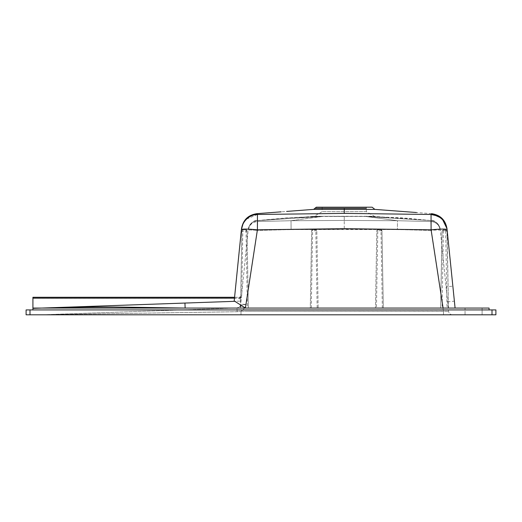 <?xml version="1.0" encoding="UTF-8"?>
<svg xmlns="http://www.w3.org/2000/svg" width="522" height="522" viewBox="0 0 522 522"><rect width="100%" height="100%" fill="white"/><g stroke="black" fill="none" stroke-linecap="round" stroke-linejoin="round"><path stroke-width="0.39" stroke-dasharray="2.61 1.96" d="M240.635 300.685L241.856 230.744A0.972 0.972 0 0 1 242.828 229.784L241.856 230.744L240.622 301.116L239.657 301.155L239.735 297.272L234.515 297.272L234.097 301.344L234.515 297.272L234.097 301.344L240.629 301.116M240.577 237.699L234.097 301.344L51.489 307.726L234.097 301.344L234.515 297.272L239.735 297.272L239.735 298.232L240.681 297.984L240.505 308.058M247.01 231.226L246.038 231.226L247.376 308.058L248.348 308.058L247.004 230.744L248.048 290.774L257.398 229.824C247.754 228.917 242.417 228.838 241.405 229.582L241.497 228.721C242.887 220.415 247.709 215.436 255.963 213.779L256.902 213.668C248.152 214.979 243.017 219.99 241.497 228.708M492.005 314.799L26.1 314.799L26.1 309.924L492.005 309.924L492.005 314.799L495.9 314.799L495.9 309.924L492.005 309.924M32.919 309.924L489.081 309.924L32.919 309.924L32.919 308.372L234.097 301.344L42.536 308.039L344.252 308.058L318.146 308.058L316.795 230.757L318.146 308.058L317.167 308.058L315.803 229.804L312.606 229.856L315.803 229.804L316.795 230.757A0.972 0.972 0 0 0 315.803 229.804L315.836 229.804M41.075 314.799L452.437 314.799L443.498 314.799L443.498 311.243L448.561 311.295L245.001 311.243L443.498 311.243L431.1 230.417L397.399 229.556L397.49 220.721L430.846 221.53L431.1 230.417C436.66 229.902 439.726 229.856 440.314 230.287L448.561 311.295L440.314 230.287C439.726 229.856 436.66 229.902 431.1 230.417L443.498 311.243L443.498 314.799L241.001 314.799L241.001 311.243L241.001 314.799L41.075 314.799M465.05 314.799L482.093 314.799L465.05 314.799L482.093 314.799L465.05 314.799L465.05 308.058L482.093 308.058L465.05 308.058L482.093 308.058L465.05 308.058L465.05 314.799M247.376 308.058L442.095 308.058L443.446 229.784L445.677 229.784L447.139 231.22L445.677 229.784L445.697 230.75L447.139 231.22L448.483 308.058L455.086 308.058L344.252 308.058L442.095 308.058M442.167 230.522L440.633 308.058L441.977 231.22L443.439 229.784L445.671 229.784L447.021 308.058L489.081 308.058L489.081 309.924M317.167 308.058L310.296 308.058L311.647 230.815L310.296 308.058L248.348 308.058L248.048 290.774M41.806 308.058L51.489 307.726L41.806 308.058M447.021 308.058L448.483 308.058L446.949 230.522M239.657 301.155L42.536 308.039M446.839 294.349L446.075 286.839L446.839 294.349M447.008 228.721L455.086 308.058L447.008 228.721C445.442 220.056 440.314 215.038 431.616 213.681L431.055 214.483L344.252 213.387L257.444 214.483L256.883 213.681L286.611 211.423M447.602 301.853L454.381 301.161L452.855 286.154L446.075 286.839M240.714 296.313L239.735 297.272A0.972 0.972 0 0 0 240.714 296.313L241.686 296.32L242.828 229.784L246.025 229.784L246.038 231.226L241.849 231.226M240.211 297.148L240.681 297.984L241.686 296.32M240.681 298.069L234.424 298.147M377.791 229.784L380.988 229.784L377.791 229.784L376.819 230.744L377.791 230.75L377.791 229.784A0.972 0.972 0 0 0 376.819 230.744L375.468 308.058L376.819 230.744A0.972 0.972 0 0 1 377.791 229.784M382.339 308.058L380.988 230.75L381.96 230.744L383.311 308.058L381.96 230.744A0.972 0.972 0 0 0 380.988 229.784L381.96 230.744A0.972 0.972 0 0 0 380.988 229.784L380.988 230.75L377.791 230.75L376.44 308.058M441.977 231.22L443.439 229.784L443.419 230.75L441.977 231.22M440.888 293.625L431.1 229.824C440.816 228.904 446.147 228.825 447.093 229.582L445.534 224.029M444.92 222.868L444.124 221.622M443.778 221.145L441.873 219.031M440.111 217.589L439.687 217.296M439.426 217.126L436.881 215.788M246.612 219.044L257.444 214.483L257.405 229.817L344.252 228.669L431.094 229.817L431.055 214.483M431.616 213.681L412.249 212.206M322.165 209.4L374.868 209.387M311.275 308.058L312.619 229.856A0.972 0.972 0 0 0 311.647 230.815L316.795 230.757M311.647 230.815L312.606 229.856M247.004 230.744A0.972 0.972 0 0 0 246.025 229.784L247.004 230.744M246.025 229.784L242.828 229.784M440.216 229.328C439.361 224.453 436.503 221.556 431.642 220.643C436.503 221.556 439.361 224.453 440.216 229.328C441.057 229.478 437.142 219.899 431.655 220.636L401.464 217.85L371.873 216.617L406.625 218.222L431.655 220.636C437.142 219.899 441.057 229.478 440.216 229.321C439.361 224.453 436.503 221.556 431.642 220.643L430.846 221.53L431.642 220.643L366.229 216.467L375.011 216.48L431.642 220.643L366.229 216.467L375.011 216.48L365.733 216.271L374.385 216.284L366.333 211.638L366.333 207.201L322.165 207.201L344.252 207.201M316.352 207.201L372.147 207.201M366.333 208.304L314.936 208.298M242.965 224.029L243.578 222.868M244.374 221.622L244.727 221.145M313.631 209.387L315.934 209.394M248.283 229.328C249.138 224.453 251.995 221.556 256.857 220.643C251.356 219.899 247.441 229.478 248.283 229.321C249.138 224.453 251.995 221.556 256.857 220.643C251.963 221.53 249.111 224.427 248.283 229.321L248.283 229.321C249.138 224.453 251.995 221.556 256.857 220.643L257.653 221.53C250.808 222.418 249.536 225.328 248.185 230.287L240.629 304.489C240.237 306.571 238.991 307.739 236.89 307.987C238.991 307.739 240.237 306.571 240.629 304.489L248.185 230.287C249.157 224.995 252.309 222.072 257.653 221.53L257.398 230.417C251.839 229.902 248.772 229.856 248.185 230.287C248.772 229.856 251.839 229.902 257.398 230.417L246.097 304.111C245.673 306.975 243.976 309.35 241.001 311.243C243.976 309.35 245.673 306.975 246.097 304.111L237.001 307.987C240.799 307.686 238.319 305.82 246.097 304.111L240.629 304.489L246.097 304.111L257.398 230.417L291.1 229.556L257.398 230.417L257.653 221.53L291.008 220.721L344.252 220.441L397.49 220.721L430.846 221.53C436.19 222.072 439.348 224.995 440.314 230.287C438.963 225.328 437.69 222.411 430.846 221.53L431.1 230.417L397.399 229.556L291.106 229.563L291.008 220.721L257.653 221.53L256.857 220.643L322.276 216.467L313.487 216.48L344.252 216.48L344.252 220.441L291.008 220.721L322.276 216.467L292.757 217.498L257.196 220.734L316.626 216.617L257.196 220.734C252.152 221.524 249.177 224.427 248.27 229.452L248.27 229.452M322.165 207.201L322.165 211.638L314.113 216.284L322.766 216.271L314.113 216.284L299.889 217.498L316.626 216.617L287.035 217.85L256.844 220.636M365.85 216.467L397.49 220.721L365.85 216.467L344.252 216.48L365.367 216.271L323.138 216.271L365.85 216.467M237.145 311.699L237.001 307.987L41.923 314.786L237.145 311.699L241.001 311.243L237.145 311.699L41.923 314.799L236.89 307.987L237.145 311.699M322.766 216.271L322.27 216.467L322.766 216.271M366.333 211.638L322.165 211.638L366.333 211.638M431.642 220.643L431.302 220.734C436.346 221.524 439.322 224.427 440.229 229.452M452.437 314.799C450.264 314.603 448.972 313.435 448.561 311.295C448.972 313.435 450.264 314.603 452.437 314.799M291.008 220.721L323.138 216.271L344.252 216.48L344.252 220.441L397.49 220.721L397.399 229.563L344.252 229.302L344.252 220.441L344.252 229.302L291.106 229.563L291.008 220.721M234.515 297.272L32.919 297.272L32.919 308.372L234.097 301.344M29.995 314.799L29.995 309.924M32.919 298.232L239.735 298.232M443.446 230.75L445.671 230.75M344.252 208.298L344.252 213.387M241.001 311.243L245.001 311.243L241.001 311.243M366.229 216.467L365.733 216.271L366.229 216.467M447.002 228.682L447.054 229.23M408.047 211.886L412.739 212.245M275.603 212.252L276.888 212.154M276.249 212.206L281.058 211.841M371.873 216.617L388.616 217.498L371.873 216.617M314.113 216.284L313.487 216.48M482.093 314.799L482.093 308.058L482.093 314.799"/><path stroke-width="0.78" d="M241.914 229.295L241.405 229.582L234.163 301.344M32.919 309.924L32.919 308.372L41.806 308.058L32.919 308.058L42.536 308.065C64.604 307.295 88.355 306.943 113.803 307.008L185.14 308.058L184.945 303.06L234.848 301.318L234.13 301.018M443.1 308.058L431.1 229.824L344.252 228.669L257.405 229.817C247.689 228.904 242.352 228.825 241.405 229.582L241.432 229.302M256.883 213.681L257.444 214.483C248.726 214.627 242.228 221.902 241.405 229.582L240.577 237.699M26.1 309.924L495.9 309.924L495.9 314.799L26.1 314.799L26.1 309.924M431.616 213.681L431.055 214.483L344.252 213.387L257.444 214.483L257.405 229.817L245.399 308.058L234.848 301.318L41.806 308.058L489.081 308.058L489.081 309.924M447.002 228.682L442.023 218.385L431.603 213.668C440.34 214.973 445.475 219.977 447.002 228.682L447.093 229.582C445.468 220.578 440.124 215.547 431.055 214.483L431.094 229.817C440.751 228.917 446.082 228.838 447.093 229.582L447.008 228.721M447.093 229.589L455.086 308.058M445.534 224.029L444.92 222.868M444.124 221.622L443.778 221.145M441.873 219.031L440.111 217.589M436.881 215.788L431.074 214.483M416.236 212.506L374.868 209.387L313.631 209.387L306.342 209.929M344.252 207.201L366.333 207.201M382.156 209.929L374.868 209.387L372.147 207.201L316.352 207.201L314.936 208.298L366.333 208.304M241.412 229.549L242.965 224.029M243.578 222.868L244.374 221.622M244.727 221.145L246.612 219.044M315.934 209.394L322.165 209.4M286.611 211.423L308.991 209.733M314.936 208.298L313.631 209.387M32.919 308.058L32.919 297.272L234.515 297.272M492.005 314.799L492.005 309.924M29.995 309.924L29.995 314.799M344.252 213.387L344.252 208.298M234.424 298.147L32.919 298.147M407.356 211.834L416.517 212.526M407.669 211.86L408.047 211.886M374.868 209.387L379.514 209.733M241.497 228.708L241.497 228.708C243.017 219.99 248.152 214.979 256.896 213.668L275.603 212.252M276.888 212.154L279.903 211.925M279.968 211.925L280.914 211.854M280.94 211.847L275.76 212.245M256.902 213.668L281.143 211.834"/></g></svg>
